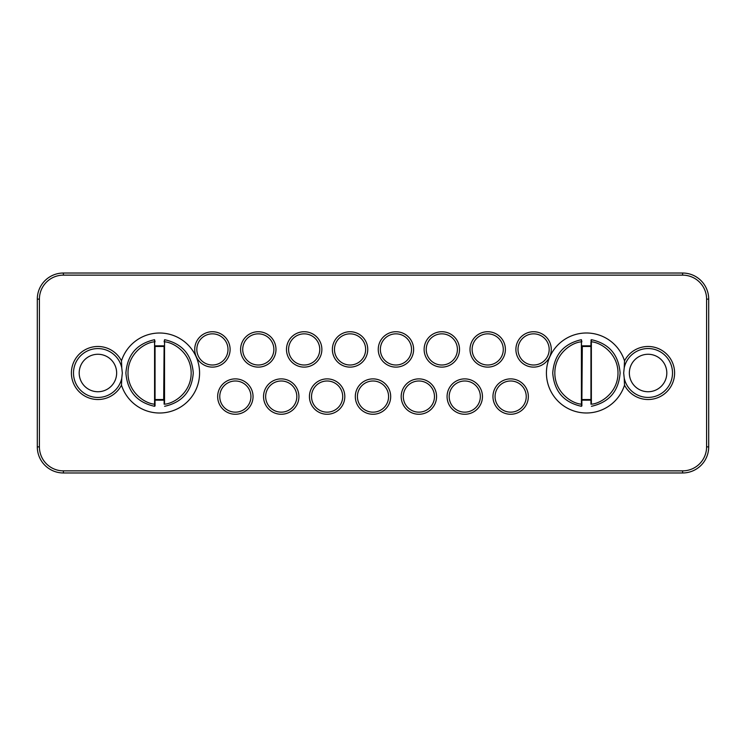 <?xml version="1.0" encoding="UTF-8"?>
<svg xmlns="http://www.w3.org/2000/svg" width="746" height="746" viewBox="0 0 746 746"><rect width="100%" height="100%" fill="white"/><g stroke="black" fill="none" stroke-linecap="round" stroke-linejoin="round"><path stroke-width="1.12" d="M492.957 396.574A17.69 17.69 0 0 1 510.646 378.884A17.69 17.69 0 0 1 528.336 396.574A17.69 17.69 0 0 1 510.646 414.263A17.69 17.69 0 0 1 492.957 396.574M470.017 349.426A17.69 17.69 0 0 1 487.707 331.737A17.69 17.69 0 0 1 505.396 349.426A17.69 17.69 0 0 1 487.707 367.116A17.69 17.69 0 0 1 470.017 349.426M447.078 396.574A17.69 17.69 0 0 1 464.767 378.884A17.69 17.69 0 0 1 482.457 396.574A17.69 17.69 0 0 1 464.767 414.263A17.69 17.69 0 0 1 447.078 396.574M378.25 349.426A17.69 17.69 0 0 1 395.94 331.737A17.69 17.69 0 0 1 413.629 349.426A17.69 17.69 0 0 1 395.94 367.116A17.69 17.69 0 0 1 378.25 349.426M332.371 349.426A17.69 17.69 0 0 1 350.06 331.737A17.69 17.69 0 0 1 367.75 349.426A17.69 17.69 0 0 1 350.06 367.116A17.69 17.69 0 0 1 332.371 349.426M286.483 349.426A17.69 17.69 0 0 1 304.172 331.737A17.69 17.69 0 0 1 321.871 349.426A17.69 17.69 0 0 1 304.172 367.116A17.69 17.69 0 0 1 286.483 349.426M217.664 396.574A17.69 17.69 0 0 1 235.354 378.884A17.69 17.69 0 0 1 253.043 396.574A17.69 17.69 0 0 1 235.354 414.263A17.69 17.69 0 0 1 217.664 396.574M194.725 349.426A17.69 17.69 0 0 1 212.414 331.737A17.69 17.69 0 0 1 230.104 349.426A17.69 17.69 0 0 1 212.414 367.116A17.69 17.69 0 0 1 194.725 349.426M159.579 333.014A39.986 39.986 0 0 1 199.574 373A39.986 39.986 0 0 1 121.486 385.15A26.52 26.52 0 0 1 81.193 393.58A26.52 26.52 0 0 1 81.193 352.42A26.52 26.52 0 0 1 121.486 360.85A39.986 39.986 0 0 1 159.579 333.014M586.421 412.986A39.986 39.986 0 0 1 546.426 373A39.986 39.986 0 0 1 624.514 360.85A26.52 26.52 0 0 1 664.807 352.42A26.52 26.52 0 0 1 664.807 393.58A26.52 26.52 0 0 1 624.514 385.15A39.986 39.986 0 0 1 586.421 412.986M39.407 446.873A23.993 23.993 0 0 0 63.401 470.866L682.599 470.866A23.993 23.993 0 0 0 706.593 446.873L706.593 299.127A23.993 23.993 0 0 0 682.599 275.134L63.401 275.134A23.993 23.993 0 0 0 39.407 299.127L39.407 446.873L37.3 446.873A26.101 26.101 0 0 0 63.401 472.973L682.599 472.973A26.101 26.101 0 0 0 708.7 446.873L708.7 299.127A26.101 26.101 0 0 0 682.599 273.027L63.401 273.027A26.101 26.101 0 0 0 37.3 299.127L37.3 446.873M240.604 349.426A17.69 17.69 0 0 1 258.293 331.737A17.69 17.69 0 0 1 275.983 349.426A17.69 17.69 0 0 1 258.293 367.116A17.69 17.69 0 0 1 240.604 349.426M263.543 396.574A17.69 17.69 0 0 1 281.233 378.884A17.69 17.69 0 0 1 298.922 396.574A17.69 17.69 0 0 1 281.233 414.263A17.69 17.69 0 0 1 263.543 396.574M309.431 396.574A17.69 17.69 0 0 1 327.121 378.884A17.69 17.69 0 0 1 344.811 396.574A17.69 17.69 0 0 1 327.121 414.263A17.69 17.69 0 0 1 309.431 396.574M355.31 396.574A17.69 17.69 0 0 1 373 378.884A17.69 17.69 0 0 1 390.69 396.574A17.69 17.69 0 0 1 373 414.263A17.69 17.69 0 0 1 355.31 396.574M401.189 396.574A17.69 17.69 0 0 1 418.879 378.884A17.69 17.69 0 0 1 436.569 396.574A17.69 17.69 0 0 1 418.879 414.263A17.69 17.69 0 0 1 401.189 396.574M424.129 349.426A17.69 17.69 0 0 1 441.828 331.737A17.69 17.69 0 0 1 459.517 349.426A17.69 17.69 0 0 1 441.828 367.116A17.69 17.69 0 0 1 424.129 349.426M515.896 349.426A17.69 17.69 0 0 1 533.586 331.737A17.69 17.69 0 0 1 551.275 349.426A17.69 17.69 0 0 1 533.586 367.116A17.69 17.69 0 0 1 515.896 349.426M526.238 396.574A15.582 15.582 0 0 1 510.646 412.156A15.582 15.582 0 0 1 495.064 396.574A15.582 15.582 0 0 1 510.646 380.992A15.582 15.582 0 0 1 526.238 396.574M503.289 349.426A15.582 15.582 0 0 1 487.707 365.008A15.582 15.582 0 0 1 472.125 349.426A15.582 15.582 0 0 1 487.707 333.844A15.582 15.582 0 0 1 503.289 349.426M480.349 396.574A15.582 15.582 0 0 1 464.767 412.156A15.582 15.582 0 0 1 449.176 396.574A15.582 15.582 0 0 1 464.767 380.992A15.582 15.582 0 0 1 480.349 396.574M411.531 349.426A15.582 15.582 0 0 1 395.94 365.008A15.582 15.582 0 0 1 380.357 349.426A15.582 15.582 0 0 1 395.94 333.844A15.582 15.582 0 0 1 411.531 349.426M365.643 349.426A15.582 15.582 0 0 1 350.06 365.008A15.582 15.582 0 0 1 334.469 349.426A15.582 15.582 0 0 1 350.06 333.844A15.582 15.582 0 0 1 365.643 349.426M319.764 349.426A15.582 15.582 0 0 1 304.172 365.008A15.582 15.582 0 0 1 288.59 349.426A15.582 15.582 0 0 1 304.172 333.844A15.582 15.582 0 0 1 319.764 349.426M250.936 396.574A15.582 15.582 0 0 1 235.354 412.156A15.582 15.582 0 0 1 219.762 396.574A15.582 15.582 0 0 1 235.354 380.992A15.582 15.582 0 0 1 250.936 396.574M227.996 349.426A15.582 15.582 0 0 1 212.414 365.008A15.582 15.582 0 0 1 196.823 349.426A15.582 15.582 0 0 1 212.414 333.844A15.582 15.582 0 0 1 227.996 349.426M164.586 345.538L163.738 346.144A27.182 27.182 0 0 0 155.429 346.144L154.581 345.538M154.581 400.462L155.429 399.856A27.182 27.182 0 0 0 163.738 399.856L164.586 400.462M121.486 385.15L121.775 378.203A24.413 24.413 0 0 1 73.5 373A24.413 24.413 0 0 1 121.766 367.797L122.325 373L121.775 378.203M121.775 367.797L121.486 360.85M164.596 339.682L164.577 340.204A33.169 33.169 0 0 0 164.577 340.204L164.577 340.39M624.514 360.85L624.225 367.797A24.413 24.413 0 0 1 672.5 373A24.413 24.413 0 0 1 624.234 378.203L623.675 373L624.225 367.797M624.225 378.203L624.514 385.15M581.414 400.462L582.262 399.856A27.182 27.182 0 0 0 590.571 399.856L591.419 400.462M591.419 345.538L590.571 346.144A27.182 27.182 0 0 0 582.262 346.144L581.414 345.538M581.404 406.318L581.423 405.796A33.169 33.169 0 0 0 581.423 405.796L581.423 405.61M273.875 349.426A15.582 15.582 0 0 1 258.293 365.008A15.582 15.582 0 0 1 242.711 349.426A15.582 15.582 0 0 1 258.293 333.844A15.582 15.582 0 0 1 273.875 349.426M296.824 396.574A15.582 15.582 0 0 1 281.233 412.156A15.582 15.582 0 0 1 265.651 396.574A15.582 15.582 0 0 1 281.233 380.992A15.582 15.582 0 0 1 296.824 396.574M342.703 396.574A15.582 15.582 0 0 1 327.121 412.156A15.582 15.582 0 0 1 311.53 396.574A15.582 15.582 0 0 1 327.121 380.992A15.582 15.582 0 0 1 342.703 396.574M388.582 396.574A15.582 15.582 0 0 1 373 412.156A15.582 15.582 0 0 1 357.418 396.574A15.582 15.582 0 0 1 373 380.992A15.582 15.582 0 0 1 388.582 396.574M434.47 396.574A15.582 15.582 0 0 1 418.879 412.156A15.582 15.582 0 0 1 403.297 396.574A15.582 15.582 0 0 1 418.879 380.992A15.582 15.582 0 0 1 434.47 396.574M457.41 349.426A15.582 15.582 0 0 1 441.828 365.008A15.582 15.582 0 0 1 426.236 349.426A15.582 15.582 0 0 1 441.828 333.844A15.582 15.582 0 0 1 457.41 349.426M549.177 349.426A15.582 15.582 0 0 1 533.586 365.008A15.582 15.582 0 0 1 518.004 349.426A15.582 15.582 0 0 1 533.586 333.844A15.582 15.582 0 0 1 549.177 349.426M163.691 399.548L164.111 400.145L155.056 400.145L155.056 345.855L164.111 345.855L163.691 399.548L155.476 399.548M154.571 406.318L154.571 339.691C136.91 343.645 127.352 354.751 125.897 373C127.352 391.249 136.91 402.355 154.571 406.309L155.056 405.899L154.636 341.808C144.966 342.433 127.986 353.576 128.004 373C127.986 392.424 144.966 403.567 154.636 404.192L155.056 404.192M155.476 346.452L163.691 346.452M164.577 340.204L164.111 404.192M582.309 346.452L581.889 345.855L590.944 345.855L590.944 400.145L581.889 400.145L582.309 346.452L590.524 346.452M591.429 406.309C609.09 402.355 618.648 391.249 620.103 373C618.648 354.751 609.09 343.645 591.429 339.691L590.944 340.101L591.364 341.808L591.429 339.682M590.524 399.548L582.309 399.548M581.423 405.796L581.404 339.691C563.743 343.645 554.185 354.751 552.73 373C554.185 391.249 563.743 402.355 581.404 406.309L581.889 405.899L581.47 341.808C571.8 342.433 554.819 353.576 554.837 373C554.819 392.424 571.8 403.567 581.47 404.192L581.889 404.192M155.056 341.808L154.571 339.691M164.111 341.808L164.596 339.691C182.257 343.645 191.815 354.751 193.27 373C191.815 391.249 182.257 402.355 164.596 406.309M581.889 341.808L581.404 339.691M79.188 373A18.734 18.734 0 0 1 97.912 354.266A18.734 18.734 0 0 1 116.646 373A18.734 18.734 0 0 1 97.912 391.734A18.734 18.734 0 0 1 79.188 373M629.354 373A18.734 18.734 0 0 1 648.087 354.266A18.734 18.734 0 0 1 666.812 373A18.734 18.734 0 0 1 648.087 391.734A18.734 18.734 0 0 1 629.354 373M590.944 341.808L590.944 404.192M682.599 472.973L682.599 470.866M63.401 470.866L63.401 472.973M39.407 299.127L37.3 299.127M63.401 275.134L63.401 273.027M682.599 275.134L682.599 273.027M706.593 299.127L708.7 299.127M706.593 446.873L708.7 446.873M164.53 341.808C174.2 342.433 191.181 353.576 191.162 373C191.181 392.424 174.2 403.567 164.53 404.192L164.53 341.808M591.364 341.808C601.034 342.433 618.014 353.576 617.996 373C618.014 392.424 601.034 403.567 591.364 404.192L591.364 341.808"/></g></svg>
